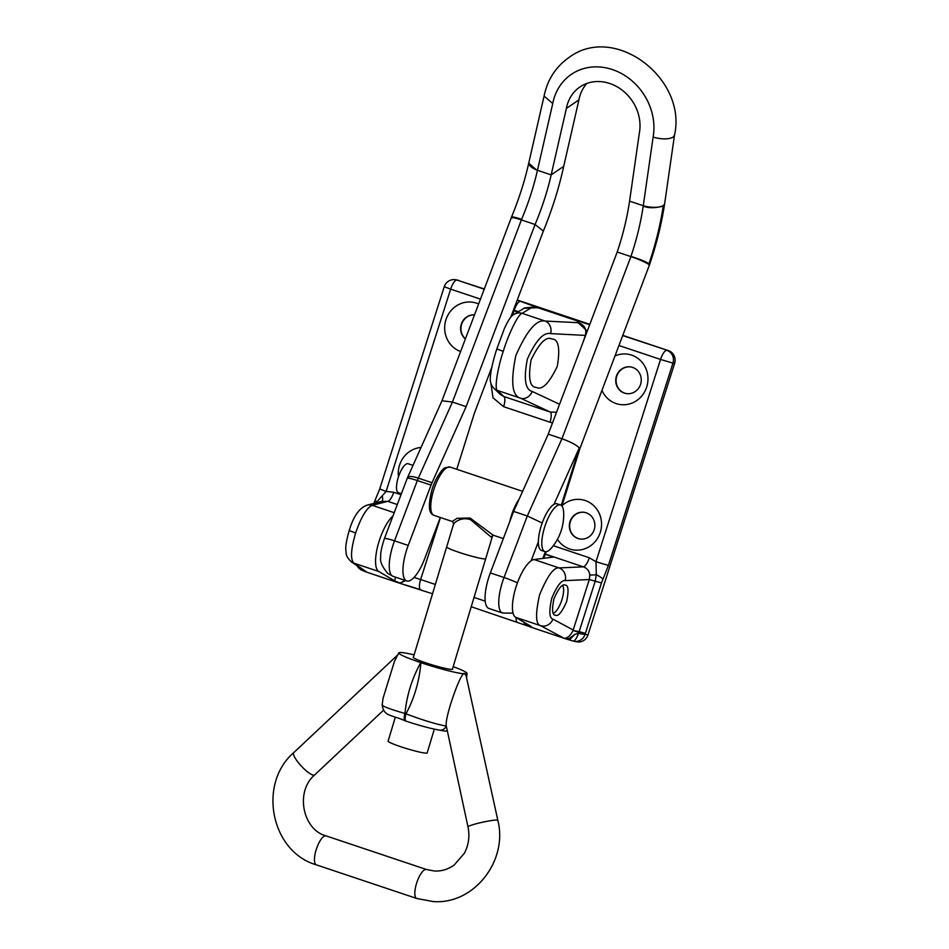 <?xml version="1.0" encoding="UTF-8"?>
<svg xmlns="http://www.w3.org/2000/svg" width="949" height="949" viewBox="0 0 949 949"><rect width="100%" height="100%" fill="white"/><g stroke="black" fill="none" stroke-linecap="round" stroke-linejoin="round"><path stroke-width="1.42" d="M478.616 303.988A25.457 24.033 -79.1 0 0 445.947 319.754A25.457 24.033 -79.1 0 0 460.621 351.498M474.5 314.854A13.5 12.74 -79.1 0 0 461.285 324.238A13.5 12.74 -79.1 0 0 465.378 338.959M474.488 314.89A13.5 12.74 -79.1 0 0 461.617 324.297A13.5 12.74 -79.1 0 0 465.437 338.793M421.036 447.465A25.457 24.033 -79.1 0 0 399.541 465.164A25.457 24.033 -79.1 0 0 398.485 476.778M557.454 539.329A25.457 24.033 -79.1 0 0 580.634 549.874A25.457 24.033 -79.1 0 0 600.29 532.401A25.457 24.033 -79.1 0 0 591.085 503.492A25.457 24.033 -79.1 0 0 561.998 505.639M570.005 521.606A13.5 12.74 -79.1 0 0 579.542 538.902A13.5 12.74 -79.1 0 0 594.193 529.708A13.5 12.74 -79.1 0 0 584.655 512.401A13.5 12.74 -79.1 0 0 570.005 521.606M584.821 512.436A13.5 12.74 -79.1 0 0 570.337 521.665A13.5 12.74 -79.1 0 0 579.709 538.937M601.963 390.383A25.457 24.033 -79.1 0 0 625.094 404.701A25.457 24.033 -79.1 0 0 646.696 387.002A25.457 24.033 -79.1 0 0 640.48 360.561A25.457 24.033 -79.1 0 0 614.999 355.946M616.411 376.195A13.5 12.74 -79.1 0 0 625.949 393.503A13.5 12.74 -79.1 0 0 640.587 384.298A13.5 12.74 -79.1 0 0 631.061 367.002A13.5 12.74 -79.1 0 0 616.411 376.195M631.215 367.026A13.5 12.74 -79.1 0 0 616.743 376.267A13.5 12.74 -79.1 0 0 626.115 393.527M358.425 566.707A10.19 8.411 111.2 0 0 362.411 570.456L364.665 571.405M517.49 312.292L513.409 310.169M518.664 311.58L514.168 310.418A10.19 3.333 108.5 0 1 520.562 301.355L538.973 308.081L532.259 307.168L524.619 307.939L514.109 314.356A10.19 10 58.6 0 1 522.14 313.336C518.557 313.585 508.7 333.396 503.231 351.367C497.24 369.303 494.275 389.671 497.525 390.478L520.55 398.189C512.057 396.018 510.479 381.818 515.829 355.59C526.79 330.691 536.576 319.184 545.165 321.059L578.641 322.707L577.289 321.913L578.048 321.165L538.973 308.081M377.904 502.365A10.19 1.839 42.7 0 0 377.287 501.38A10.19 2.313 -156.8 0 0 374.464 501.807L373.835 503.409M480.455 299.125L450.656 289.148L386.101 491.428L377.287 501.38M536.434 387.441C542.176 390.347 549.127 383.337 557.253 366.421C560.313 348.271 558.522 339.113 551.903 338.971C546.149 336.076 539.21 343.087 531.072 359.991C528.012 378.153 529.803 387.299 536.434 387.441L535.865 387.287M565.106 585.13C568.38 584.94 568.902 590.408 566.66 601.547C561.962 612.152 558.249 616.696 555.521 615.177C552.247 615.367 551.725 609.899 553.967 598.748C558.664 588.155 562.377 583.611 565.106 585.13L565.379 585.201M503.231 351.367L496.825 348.912C493.089 360.478 490.918 369.944 490.313 377.311C489.945 381.866 491.131 385.508 493.883 388.224L493.883 388.224A10.19 10.083 -46.1 0 0 497.525 390.478L503.765 396.48A10.19 3.333 -71.5 0 1 503.634 406.694L492.994 397.797L490.953 383.443M355.638 532.994L349.232 530.538C353.372 516.434 359.291 507.976 366.99 505.165L366.99 505.165A10.19 9.763 75.6 0 1 372.222 505.319C366.694 507.774 361.166 517.003 355.638 532.994C350.905 549.127 350.288 559.163 353.775 563.113L367.287 572.366A10.19 6.596 109.7 0 0 367.429 572.413M349.232 530.538C346.634 539.495 345.495 545.96 345.804 549.922C346.504 553.706 344.938 555.651 351.474 561.962L351.474 561.962A10.19 9.858 -55.6 0 0 353.775 563.113L378.77 571.488A30.558 10 -71.5 0 1 377.749 545.983A30.558 10 -71.5 0 1 392.993 515.936M538.83 307.927L589.673 324.748M622.71 335.578L668.582 350.703L622.793 335.365M589.827 324.333L517.252 300.014M484.298 288.982L457.05 280.085L484.215 289.184M566.245 637.882A10.19 7.568 -104.7 0 1 568.736 638.843L574.916 634.347L570.064 639.223L564.525 638.44L566.245 637.882C568.724 637.111 570.99 634.644 573.042 630.468L579.127 631.654L595.225 581.191L596.292 574.738L595.984 561.725L660.54 359.446L618.95 345.519M574.916 634.347L578.534 633.268A10.19 1.281 -164 0 0 585.082 634.323L587.989 634.881L674.609 363.455L672.96 363.135L608.404 565.426L601.476 582.923L585.082 634.323A10.19 9.609 100.9 0 1 574.05 641.263A10.19 9.609 100.9 0 1 574.038 641.263A10.19 9.609 100.9 0 1 573.101 641.026M455.888 279.777A10.19 10.19 0 0 0 444.262 286.681L450.656 289.148A10.19 3.333 -71.5 0 1 457.05 280.085A10.19 9.609 100.9 0 0 455.888 279.777L457.537 280.097A10.19 9.609 100.9 0 1 458.699 280.406M668.582 350.703A10.19 9.609 100.9 0 1 674.609 363.455M587.989 634.881A10.19 9.609 100.9 0 1 576.933 641.821L574.038 641.263A10.19 10.19 0 0 1 572.994 641.002L572.994 641.002A10.19 3.072 -73 0 0 578.534 633.268L579.127 631.654L585.379 633.374M351.474 561.962L366.848 572.188A10.19 6.596 109.7 0 0 367.287 572.366L402.483 584.133L394.499 580.752L378.77 571.488M545.284 554.287L553.564 557.063L534.085 559.542A30.558 10 108.5 0 0 516.09 586.743A30.558 10 108.5 0 0 515.639 617.336L531.381 626.601L525.355 624.584L529.898 626.826L564.169 638.286L540.633 625.699C535.58 624.359 535.26 614.003 539.661 594.643C547.395 575.984 553.86 567.075 559.08 567.917A10.19 9.182 87.5 0 1 565.177 580.61C561.464 579.969 556.992 585.853 551.76 598.261C548.902 611.203 549.281 618.155 552.887 619.128L573.184 629.994L589.293 579.542L589.803 574.952C589.258 570.93 587.087 568.226 583.327 566.838L545.343 554.121M515.639 617.336L540.633 625.699A10.19 9.276 -61.9 0 0 552.887 619.128M397.311 504.536L387.761 501.333L381.664 501.463M382.684 501.131L366.99 505.165M583.327 341.498L585.296 335.329C586.838 329.386 584.62 325.175 578.641 322.707M585.64 335.412L550.669 333.621A10.19 8.624 -87.2 0 0 545.165 321.059L522.14 313.336L532.259 307.168M550.669 333.621C543.575 331.996 535.805 340.477 527.359 359.09C523.563 378.829 525.188 389.624 532.211 391.463A10.19 8.707 115.1 0 1 520.55 398.189L550.135 412.008L556.541 412.246M493.883 388.224L500.265 394.393L503.765 396.48L550.135 412.008A10.19 3.333 -71.5 0 1 550.017 422.222L503.634 406.694M523.646 622.046L525.355 624.584M400.525 582.769L405.235 580.432M395.626 577.206L394.499 580.752M394.215 512.685L372.222 505.319L387.761 501.333A10.19 3.333 108.5 0 0 393.752 492.27L401.024 494.702M362.743 569.661A10.19 2.408 -49.3 0 0 362.304 569.685L366.848 572.188A10.19 9.858 -55.6 0 0 367.275 572.342A10.19 3.333 108.5 0 0 367.488 572.437A10.19 3.333 108.5 0 0 367.631 572.472M361.213 568.617L365.128 571.583M535.153 307.796L523.907 308.283M587.265 331.118L577.289 321.913M568.736 638.843L567.324 639.318L564.525 638.44A10.19 3.333 -71.5 0 1 564.382 638.38A10.19 3.333 -71.5 0 1 564.169 638.286A10.19 9.276 -61.9 0 0 564.572 638.416L570.064 639.223M565.177 580.61L589.293 579.542L601.476 582.923M553.314 545.711L589.317 557.775A10.19 3.333 -71.5 0 1 583.327 566.838L559.08 567.917L534.085 559.542M589.803 574.952A10.19 1.091 173 0 0 596.292 574.738A10.19 2.313 -156.8 0 1 602.829 579.175M393.752 492.27L386.101 491.428L379.707 488.972L444.262 286.681M578.89 321.343L578.048 321.165M608.404 565.426L595.984 561.725L589.317 557.775M360.75 568.309L361.747 569.447M362.304 569.685L365.626 571.749M572.864 640.955A10.19 3.072 -73 0 0 572.994 641.002L567.49 639.377M413.456 657.064A20.617 1.803 16.8 0 0 413.159 657.254A20.617 1.803 16.8 0 0 429.102 663.92A20.617 1.803 16.8 0 0 451.38 669.389A20.617 1.803 16.8 0 0 452.649 669.152A20.617 1.803 16.8 0 0 452.507 668.831M467.987 826.876L446.303 726.115C444.251 718.108 462.222 667.444 464.82 673.897L466.066 675.546L497.834 820.327A15.279 1.423 167.6 0 0 496.908 820.055A15.279 1.423 167.6 0 0 480.135 822.771A15.279 1.423 167.6 0 0 467.987 826.876C469.897 836.152 468.687 844.942 464.381 853.222L454.215 865.002C448.177 869.308 441.629 871.324 434.595 871.028L426.457 869.509A15.279 4.994 -71.5 0 0 425.994 869.426A15.279 4.994 -71.5 0 0 416.647 883.08A15.279 4.994 -71.5 0 0 416.753 898.478L433.171 901.55C473.776 904.871 508.249 860.802 497.834 820.327M382.423 704.716C381.439 705.926 388.96 708.844 404.962 713.47L405.982 713.802A7.639 2.503 108.5 0 0 406.136 721.169L405.128 720.825C390.881 714.36 384.001 716.744 382.162 704.977L383.076 698.167L394.476 661.334L398.77 652.912A35.587 3.108 16.8 0 0 420.798 662.627C412.032 678.321 406.753 695.273 404.962 713.47A7.639 2.503 108.5 0 0 405.128 720.825A7.639 2.503 108.5 0 0 405.353 720.872M398.77 652.912L398.77 652.912A35.587 3.108 16.8 0 1 400.952 652.509L400.964 652.509A35.587 3.108 16.8 0 0 398.77 652.912L398.77 652.912A35.587 3.108 16.8 0 0 420.798 662.627L420.893 662.663A35.587 3.108 16.8 0 0 464.82 673.897L464.856 673.897A35.587 3.108 16.8 0 0 467.05 673.493A35.587 3.108 16.8 0 0 453.171 666.637A35.587 3.108 -163.2 0 1 467.05 673.493L467.05 673.493A35.587 3.108 -163.2 0 1 464.856 673.897A35.587 3.108 -163.2 0 1 420.893 662.663L420.893 662.663C419.399 680.991 414.428 698.049 405.982 713.802C422.269 720.006 435.71 724.111 446.303 726.115A7.639 6.406 99 0 1 439.565 730.149L444.867 731.121A7.639 7.165 93 0 1 444.867 731.11L444.974 731.121A7.639 7.212 -87.7 0 0 446.932 730.908A7.639 7.165 93 0 1 444.867 731.121M414.12 654.869A35.587 3.108 16.8 0 0 400.988 652.509M439.565 730.149C430.716 728.595 419.577 725.594 406.136 721.169A7.639 2.503 108.5 0 0 406.362 721.216M466.125 406.647L535.082 224.51L521.392 219.919A15.279 1.696 -159.3 0 0 511.25 217.796L441.973 400.751L452.436 402.068L466.125 406.647L432.032 482.721A15.279 4.994 108.5 0 0 431.036 485.129L408.212 545.414A30.558 10 108.5 0 0 405.733 580.373A30.558 10 108.5 0 0 406.777 580.942A30.558 10 108.5 0 0 424.749 558.534L440.3 517.478M456.766 469.292L474.393 413.206L491.867 367.061M510.681 317.381L543.362 231.07L535.082 224.51C542.081 207.807 547.443 191.271 551.167 174.877L566.375 108.423A40.736 35.362 55.8 0 1 579.981 86.952A40.736 35.362 55.8 0 1 622.188 90.179A40.736 35.362 55.8 0 1 639.377 132.884L629.567 201.141C627.075 217.95 622.959 234.901 617.206 252.019L548.249 434.156L561.938 438.746C570.42 441.795 576.209 444.832 579.293 447.845L580.041 448.26L649.591 264.557C656.483 244.332 661.477 224.225 664.573 204.249L664.597 203.94M548.249 434.156L513.623 511.404L527.312 515.983L561.938 438.746L630.895 256.598A101.84 33.322 108.5 0 0 630.966 256.408C636.649 239.516 640.729 222.754 643.208 206.147L653.114 137.154A56.015 48.636 -124.2 0 0 612.354 69.55A56.015 48.636 -124.2 0 0 552.745 103.536L537.466 170.286L551.167 174.877L563.706 166.36L578.914 99.906A40.736 35.362 55.8 0 1 586.79 83.476M578.914 99.906L566.375 108.423M563.706 166.36C559.044 187.724 552.259 209.302 543.362 231.07M552.745 103.536L544.074 96.086L528.854 162.623A15.279 5.896 -167.1 0 0 537.466 170.286L537.371 170.69C533.694 186.751 528.451 202.956 521.63 219.314C513.563 216.716 510.384 216.253 512.104 217.926M513.623 511.404L490.336 572.923A30.558 10 108.5 0 0 488.901 608.451L502.59 613.042A30.558 10 -71.5 0 1 501.547 612.461A30.558 10 -71.5 0 1 504.026 577.514A15.279 1.696 20.7 0 1 517.419 582.864M553.291 613.196A14.899 4.875 108.5 0 0 561.594 600.693A14.899 4.875 108.5 0 0 562.615 585.569M630.966 256.42C639.638 259.101 645.64 261.544 648.986 263.763L649.591 264.557M648.986 263.763C655.569 244.344 660.314 225.103 663.232 206.052L663.315 205.482A15.279 5.492 8.2 0 0 664.656 203.644L664.573 204.237M653.114 137.154C661.856 139.479 668.523 139.479 673.138 137.142L674.478 135.28L664.656 203.644M537.371 170.69L528.723 163.169C524.75 180.927 519.008 198.91 511.499 217.119L511.25 217.796M542.199 522.994L527.312 515.983L504.026 577.514L490.336 572.923M560.195 504.88A24.591 8.043 -71.5 0 1 560.539 504.963A24.591 8.043 -71.5 0 1 563.599 511.748A50.926 50.926 0 0 1 551.44 548.036A24.591 8.043 -71.5 0 1 545.26 551.689A24.591 8.043 -71.5 0 1 544.916 551.606A24.591 8.043 -71.5 0 1 544.928 526.232A24.591 8.043 -71.5 0 1 560.195 504.88M541.808 550.539A24.591 8.043 -71.5 0 1 541.464 550.444A24.591 8.043 -71.5 0 1 541.476 525.082A24.591 8.043 -71.5 0 1 556.743 503.717A24.591 8.043 -71.5 0 1 557.087 503.812L560.539 504.963M413.005 465.378L408.129 463.741A15.279 4.994 108.5 0 0 398.331 477.264A15.279 4.994 108.5 0 0 398.426 492.709L401.403 493.705M485.722 558.57A20.392 1.779 -163.2 0 1 485.722 558.653L492.578 535.817L491.036 537.027L470.799 519.85C460.656 515.912 452.388 523.99 453.717 524.583M433.966 515.354C431.356 514.239 426.409 511.986 431.866 490.123C435.354 477.762 442.875 468.071 445.259 467.738L450.146 467.074A25.457 8.327 108.5 0 0 433.444 490.811A25.457 8.327 108.5 0 0 433.966 515.354L452.353 521.511L456.884 518.332L470.052 518L493.16 535.177M446.718 546.802A20.392 1.779 -163.2 0 0 446.671 546.885A20.392 1.779 -163.2 0 0 462.436 553.469A20.392 1.779 -163.2 0 0 484.464 558.89A20.368 1.779 -163.2 0 0 485.698 558.653A20.392 1.779 -163.2 0 1 484.464 558.89A20.368 1.779 -163.2 0 1 462.436 553.469A20.368 1.779 -163.2 0 1 446.694 546.897L453.575 524.05L452.709 521.689A2.55 2.503 -57.2 0 0 452.175 521.428M434.334 729.14L427.157 752.925A20.392 1.779 -163.2 0 1 425.911 753.15A20.392 1.779 -163.2 0 1 403.871 747.741A20.392 1.779 -163.2 0 1 388.105 741.145L395.294 717.302M381.949 501.321A10.19 2.894 69 0 0 382.293 495.876M552.52 422.874L550.017 422.222M512.543 315.483L513.955 311.058M440.443 517.525L420.644 579.531L435.342 584.454M474.037 597.419L485.188 601.156M517.169 300.228L520.562 301.355M420.573 589.768A20.368 0.842 17.7 0 0 402.459 584.133M532.211 391.463L559.566 404.25M666.933 350.383A10.19 9.609 100.9 0 1 672.96 363.135L660.54 359.446A10.19 3.333 108.5 0 1 666.933 350.383M414.061 577.431L420.644 579.531A10.19 3.333 108.5 0 0 420.715 589.827A10.19 3.333 108.5 0 0 420.858 589.863M573.042 630.468L578.878 632.378A10.19 0.676 -162.8 0 0 585.213 633.896M405.614 580.551L400.751 582.947M516.126 617.621A10.19 3.333 108.5 0 0 517.371 622.2A10.19 3.333 108.5 0 0 517.513 622.236M416.753 898.478L316.373 864.859A15.279 4.994 -71.5 0 1 316.266 849.45A15.279 4.994 -71.5 0 1 325.614 835.796A15.279 4.994 -71.5 0 1 326.076 835.879C302.707 829.829 294.914 791.525 314.7 774.882L383.455 710.267M316.373 864.859C270.868 851.787 257.499 783.803 293.775 752.616A15.279 3.713 46.8 0 0 300.264 764.906A15.279 3.713 46.8 0 0 313.728 775.167A15.279 3.713 46.8 0 0 314.7 774.882M444.915 731.121A7.639 7.212 -87.7 0 0 444.974 731.121L446.943 730.955M392.044 575.782A30.558 10 108.5 0 0 393.088 576.363L387.927 573.564C382.115 566.79 379.719 561.25 380.739 556.956C380.264 553.86 381.474 547.775 384.369 538.7A15.279 1.696 20.7 0 1 394.523 540.835A30.558 10 108.5 0 0 392.044 575.782M561.227 505.319L579.293 447.845L553.955 504.37M521.63 219.314A101.84 33.322 -71.5 0 1 521.392 219.919L452.436 402.068L418.343 478.13L432.032 482.721M663.315 205.482A15.279 5.492 8.2 0 1 643.268 205.731L629.567 201.141M649.318 265.293A15.279 1.696 20.7 0 0 648.725 264.463A15.279 1.696 20.7 0 0 630.895 256.598L617.206 252.019M538.356 541.76L531.155 560.776M542.804 558.439L545.343 551.701M408.212 545.414L394.523 540.835L417.346 480.55A15.279 1.696 -159.3 0 0 407.192 478.415L384.369 538.7M431.036 485.129L417.346 480.55A15.279 4.994 -71.5 0 1 418.343 478.13A15.279 4.164 24.1 0 0 407.536 477.584A15.279 15.279 0 0 0 407.192 478.415M643.208 206.147C648.582 208.246 655.249 208.222 663.232 206.052L664.573 204.249M492.021 536.743A2.55 2.444 53 0 1 492.875 535.461L493.433 535.248M509.672 521.843A25.457 8.327 -71.5 0 1 511.001 516.79A25.457 8.327 -71.5 0 1 519.139 499.103M357.144 565.841A10.19 10.19 0 0 0 362.411 570.456M496.825 348.912L504.37 328.639C508.225 320.098 511.475 315.341 514.109 314.356M379.707 488.972L374.464 501.807M364.724 571.428L367.287 572.366A10.19 10.19 0 0 0 367.488 572.437L402.329 584.11M402.352 584.11L432.53 593.777M528.285 626.162L471.226 606.743M529.53 626.72L564.382 638.38A10.19 10.19 0 0 0 564.525 638.44M293.775 752.616L397.702 654.94M326.076 835.879L426.457 869.509M467.05 673.493L466.576 677.883M406.777 580.942L393.088 576.363M674.466 135.351C687.491 78.708 614.81 23.167 569.092 57.426C555.794 66.762 547.443 79.68 544.062 96.146M441.985 400.739L407.536 477.584M543.753 558.309L546.256 551.701M502.59 613.042L513.065 613.161M561.903 505.947L580.041 448.26M544.916 551.606L541.464 550.444M485.722 558.653L452.353 669.342M522.614 491.345L450.146 467.074M503.338 538.593L493.148 535.177M446.671 546.885L413.301 657.574"/></g></svg>
